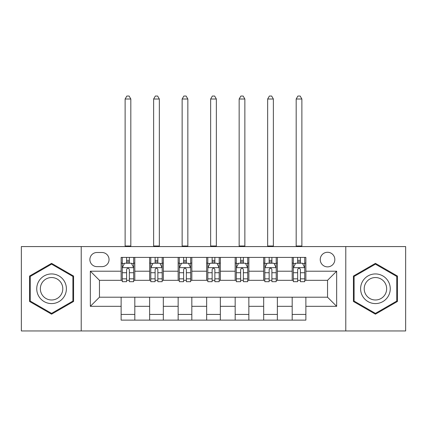 <?xml version="1.0" encoding="UTF-8"?>
<svg xmlns="http://www.w3.org/2000/svg" width="427" height="427" viewBox="0 0 427 427"><rect width="100%" height="100%" fill="white"/><g stroke="black" fill="none" stroke-linecap="round" stroke-linejoin="round"><path stroke-width="0.64" d="M327.536 252.272A7.296 7.296 0 0 0 320.239 259.568A7.296 7.296 0 0 0 327.536 266.87A7.296 7.296 0 0 0 334.832 259.568A7.296 7.296 0 0 0 327.536 252.272M345.779 330.957L405.65 330.957L405.65 246.571L345.779 246.571L345.779 330.957L81.221 330.957L81.221 246.571L21.35 246.571L21.35 330.957L81.221 330.957M96.956 266.64L101.973 266.64A7.072 7.072 0 0 0 109.045 259.568A7.072 7.072 0 0 0 101.973 252.501L96.956 252.501A7.072 7.072 0 0 0 89.883 259.568A7.072 7.072 0 0 0 96.956 266.64M345.779 246.571L81.221 246.571M121.129 306.324L90.343 306.324L90.343 271.204L121.129 271.204L121.129 280.325L99.464 280.325L99.464 297.203L121.129 297.203L121.129 320.122L305.871 320.122L305.871 297.203L327.536 297.203L327.536 280.325L305.871 280.325L305.871 271.204L336.657 271.204L336.657 306.324L305.871 306.324M305.871 271.204L305.871 257.406L121.129 257.406L121.129 271.204M292.185 257.406L292.185 280.325L293.322 280.325M297.656 280.325L300.394 280.325M304.729 280.325L305.871 280.325M292.185 280.325L276.221 280.325M263.678 257.406L263.678 280.325L264.815 280.325M269.149 280.325L271.887 280.325M263.678 280.325L247.708 280.325M235.165 257.406L235.165 280.325L236.307 280.325M240.641 280.325L243.379 280.325M235.165 280.325L219.2 280.325M206.657 257.406L206.657 280.325L207.8 280.325M212.134 280.325L214.866 280.325M206.657 280.325L190.693 280.325M178.15 257.406L178.15 280.325L179.292 280.325M183.621 280.325L186.359 280.325M178.15 280.325L162.185 280.325M149.642 257.406L149.642 280.325L150.779 280.325M155.113 280.325L157.851 280.325M149.642 280.325L133.678 280.325M121.129 280.325L122.271 280.325M126.605 280.325L129.344 280.325M121.129 297.203L134.815 297.203L134.815 320.122M305.871 297.203L134.815 297.203M134.815 257.406L134.815 280.325M121.129 263.107L122.271 263.107M126.605 263.107L129.344 263.107M133.678 263.107L134.815 263.107M121.129 314.421L134.815 314.421M149.642 297.203L149.642 320.122M163.322 257.406L163.322 280.325M149.642 263.107L150.779 263.107M155.113 263.107L157.851 263.107M162.185 263.107L163.322 263.107M163.322 297.203L163.322 320.122M149.642 314.421L163.322 314.421M178.15 297.203L178.15 320.122M191.835 297.203L191.835 320.122M178.15 314.421L191.835 314.421M191.835 257.406L191.835 280.325M178.15 263.107L179.292 263.107M183.621 263.107L186.359 263.107M190.693 263.107L191.835 263.107M206.657 297.203L206.657 320.122M220.343 297.203L220.343 320.122M206.657 314.421L220.343 314.421M220.343 257.406L220.343 280.325M206.657 263.107L207.8 263.107M212.134 263.107L214.866 263.107M219.2 263.107L220.343 263.107M235.165 297.203L235.165 320.122M248.85 297.203L248.85 320.122M235.165 314.421L248.85 314.421M248.85 257.406L248.85 280.325M235.165 263.107L236.307 263.107M240.641 263.107L243.379 263.107M247.708 263.107L248.85 263.107M263.678 297.203L263.678 320.122M277.358 297.203L277.358 320.122M263.678 314.421L277.358 314.421M277.358 257.406L277.358 280.325M263.678 263.107L264.815 263.107M269.149 263.107L271.887 263.107M276.221 263.107L277.358 263.107M292.185 297.203L292.185 320.122M292.185 314.421L305.871 314.421M292.185 263.107L293.322 263.107M297.656 263.107L300.394 263.107M304.729 263.107L305.871 263.107M99.464 280.325L90.343 271.204M99.464 297.203L90.343 306.324M336.657 271.204L327.536 280.325M336.657 306.324L327.536 297.203M51.571 314.176L73.577 301.473L73.577 276.055L51.571 263.352L29.559 276.055L29.559 301.473L51.571 314.176M397.441 276.055L375.429 263.352L353.423 276.055L353.423 301.473L375.429 314.176L397.441 301.473L397.441 276.055M129.344 260.369L126.605 260.369M133.678 278.836L129.344 278.836L129.344 281.692L133.678 281.692L133.678 267.782L131.393 263.219L124.551 263.219L122.271 267.782L122.271 281.692L126.605 281.692L126.605 278.836L122.271 278.836M122.271 267.782L122.271 257.406M133.678 267.782L133.678 257.406M126.605 263.219L126.605 257.406M129.344 257.406L129.344 263.219M129.344 278.836L129.344 269.49C128.431 267.734 127.518 267.734 126.605 269.49L126.605 278.836M125.122 246.571L125.122 99.011L130.822 99.011L129.114 96.043L126.835 96.043L125.122 99.011M130.822 246.571L130.822 99.011M157.851 260.369L155.113 260.369M162.185 278.836L157.851 278.836L157.851 281.692L162.185 281.692L162.185 267.782L159.901 263.219L153.063 263.219L150.779 267.782L150.779 281.692L155.113 281.692L155.113 278.836L150.779 278.836M150.779 267.782L150.779 257.406M162.185 267.782L162.185 257.406M155.113 263.219L155.113 257.406M157.851 257.406L157.851 263.219M157.851 278.836L157.851 269.49C156.939 267.734 156.026 267.734 155.113 269.49L155.113 278.836M153.629 246.571L153.629 99.011L159.335 99.011L157.622 96.043L155.343 96.043L153.629 99.011M159.335 246.571L159.335 99.011M186.359 260.369L183.621 260.369M190.693 278.836L186.359 278.836L186.359 281.692L190.693 281.692L190.693 267.782L188.414 263.219L181.571 263.219L179.292 267.782L179.292 281.692L183.621 281.692L183.621 278.836L179.292 278.836M179.292 267.782L179.292 257.406M190.693 267.782L190.693 257.406M183.621 263.219L183.621 257.406M186.359 257.406L186.359 263.219M186.359 278.836L186.359 269.49C185.446 267.734 184.539 267.734 183.621 269.49L183.621 278.836M182.142 246.571L182.142 99.011L187.843 99.011L186.129 96.043L183.85 96.043L182.142 99.011M187.843 246.571L187.843 99.011M214.866 260.369L212.134 260.369M219.2 278.836L214.866 278.836L214.866 281.692L219.2 281.692L219.2 267.782L216.921 263.219L210.079 263.219L207.8 267.782L207.8 281.692L212.134 281.692L212.134 278.836L207.8 278.836M207.8 267.782L207.8 257.406M219.2 267.782L219.2 257.406M212.134 263.219L212.134 257.406M214.866 257.406L214.866 263.219M214.866 278.836L214.866 269.49C213.959 267.734 213.046 267.734 212.134 269.49L212.134 278.836M210.65 246.571L210.65 99.011L216.35 99.011L214.642 96.043L212.358 96.043L210.65 99.011M216.35 246.571L216.35 99.011M243.379 260.369L240.641 260.369M247.708 278.836L243.379 278.836L243.379 281.692L247.708 281.692L247.708 267.782L245.429 263.219L238.586 263.219L236.307 267.782L236.307 281.692L240.641 281.692L240.641 278.836L236.307 278.836M236.307 267.782L236.307 257.406M247.708 267.782L247.708 257.406M240.641 263.219L240.641 257.406M243.379 257.406L243.379 263.219M243.379 278.836L243.379 269.49C242.467 267.734 241.554 267.734 240.641 269.49L240.641 278.836M239.157 246.571L239.157 99.011L244.858 99.011L243.15 96.043L240.871 96.043L239.157 99.011M244.858 246.571L244.858 99.011M64.408 281.35A14.822 14.822 0 0 0 44.157 275.927A14.822 14.822 0 0 0 38.729 296.178A14.822 14.822 0 0 0 58.979 301.601A14.822 14.822 0 0 0 64.408 281.35M61.291 283.149A11.225 11.225 0 0 0 45.956 279.044A11.225 11.225 0 0 0 41.851 294.374A11.225 11.225 0 0 0 57.181 298.484A11.225 11.225 0 0 0 61.291 283.149M51.571 313.386L30.242 301.078L30.242 276.45L51.571 264.142L72.894 276.45L72.894 301.078L51.571 313.386M375.429 303.586A14.822 14.822 0 0 0 390.257 288.764A14.822 14.822 0 0 0 375.429 273.937A14.822 14.822 0 0 0 360.607 288.764A14.822 14.822 0 0 0 375.429 303.586M375.429 299.989A11.225 11.225 0 0 0 386.654 288.764A11.225 11.225 0 0 0 375.429 277.539A11.225 11.225 0 0 0 364.204 288.764A11.225 11.225 0 0 0 375.429 299.989M354.106 276.45L375.429 264.142L396.758 276.45L396.758 301.078L375.429 313.386L354.106 301.078L354.106 276.45M271.887 260.369L269.149 260.369M276.221 278.836L271.887 278.836L271.887 281.692L276.221 281.692L276.221 267.782L273.937 263.219L267.099 263.219L264.815 267.782L264.815 281.692L269.149 281.692L269.149 278.836L264.815 278.836M264.815 267.782L264.815 257.406M276.221 267.782L276.221 257.406M269.149 263.219L269.149 257.406M271.887 257.406L271.887 263.219M271.887 278.836L271.887 269.49C270.974 267.734 270.061 267.734 269.149 269.49L269.149 278.836M267.665 246.571L267.665 99.011L273.371 99.011L271.657 96.043L269.378 96.043L267.665 99.011M273.371 246.571L273.371 99.011M300.394 260.369L297.656 260.369M304.729 278.836L300.394 278.836L300.394 281.692L304.729 281.692L304.729 267.782L302.449 263.219L295.607 263.219L293.322 267.782L293.322 281.692L297.656 281.692L297.656 278.836L293.322 278.836M293.322 267.782L293.322 257.406M304.729 267.782L304.729 257.406M297.656 263.219L297.656 257.406M300.394 257.406L300.394 263.219M300.394 278.836L300.394 269.49C299.482 267.734 298.574 267.734 297.656 269.49L297.656 278.836M296.178 246.571L296.178 99.011L301.878 99.011L300.165 96.043L297.886 96.043L296.178 99.011M301.878 246.571L301.878 99.011M149.642 306.324L134.815 306.324M149.642 271.204L134.815 271.204M178.15 271.204L163.322 271.204M178.15 306.324L163.322 306.324M206.657 271.204L191.835 271.204M206.657 306.324L191.835 306.324M235.165 271.204L220.343 271.204M235.165 306.324L220.343 306.324M263.678 271.204L248.85 271.204M263.678 306.324L248.85 306.324M292.185 271.204L277.358 271.204M292.185 306.324L277.358 306.324M133.619 267.665L122.33 267.665M122.271 263.491L124.417 263.491M131.532 263.491L133.678 263.491M126.605 272.72L122.271 272.72M133.678 272.72L129.344 272.72M129.344 261.82L126.605 261.82M125.122 246L130.822 246M162.127 267.665L150.838 267.665M150.779 263.491L152.925 263.491M160.04 263.491L162.185 263.491M155.113 272.72L150.779 272.72M162.185 272.72L157.851 272.72M157.851 261.82L155.113 261.82M153.629 246L159.335 246M190.634 267.665L179.345 267.665M179.292 263.491L181.432 263.491M188.547 263.491L190.693 263.491M183.621 272.72L179.292 272.72M190.693 272.72L186.359 272.72M186.359 261.82L183.621 261.82M182.142 246L187.843 246M219.147 267.665L207.853 267.665M207.8 263.491L209.94 263.491M217.06 263.491L219.2 263.491M212.134 272.72L207.8 272.72M219.2 272.72L214.866 272.72M214.866 261.82L212.134 261.82M210.65 246L216.35 246M247.655 267.665L236.366 267.665M236.307 263.491L238.453 263.491M245.568 263.491L247.708 263.491M240.641 272.72L236.307 272.72M247.708 272.72L243.379 272.72M243.379 261.82L240.641 261.82M239.157 246L244.858 246M276.162 267.665L264.873 267.665M264.815 263.491L266.96 263.491M274.075 263.491L276.221 263.491M269.149 272.72L264.815 272.72M276.221 272.72L271.887 272.72M271.887 261.82L269.149 261.82M267.665 246L273.371 246M304.67 267.665L293.381 267.665M293.322 263.491L295.468 263.491M302.583 263.491L304.729 263.491M297.656 272.72L293.322 272.72M304.729 272.72L300.394 272.72M300.394 261.82L297.656 261.82M296.178 246L301.878 246"/></g></svg>

